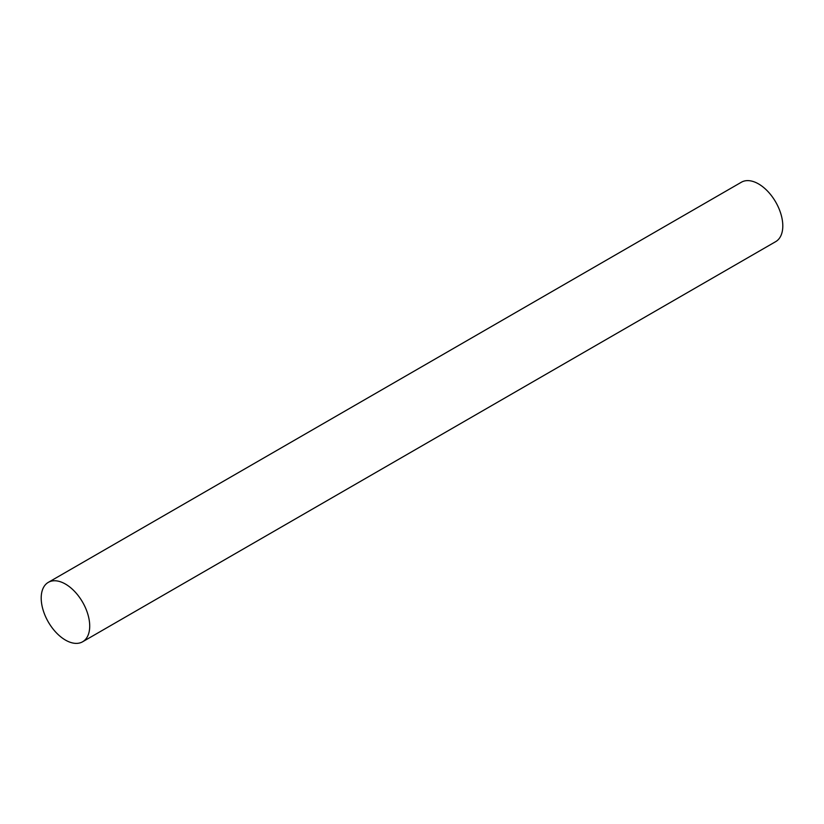 <?xml version="1.0" encoding="UTF-8"?>
<svg xmlns="http://www.w3.org/2000/svg" width="824" height="824" viewBox="0 0 824 824"><rect width="100%" height="100%" fill="white"/><g stroke="black" fill="none" stroke-linecap="round" stroke-linejoin="round"><path stroke-width="1.24" d="M48.307 582.362L741.394 182.217A34.309 19.807 60 0 1 767.824 191.405A34.309 19.807 60 0 1 782.8 225.93A34.309 19.807 60 0 1 775.693 241.638L82.606 641.783A34.309 19.807 -120 0 0 89.713 626.075A34.309 19.807 -120 0 0 74.737 591.56A34.309 19.807 -120 0 0 48.307 582.362A34.309 19.807 -120 0 0 41.2 598.069A34.309 19.807 -120 0 0 56.176 632.595A34.309 19.807 -120 0 0 82.606 641.783"/></g></svg>
